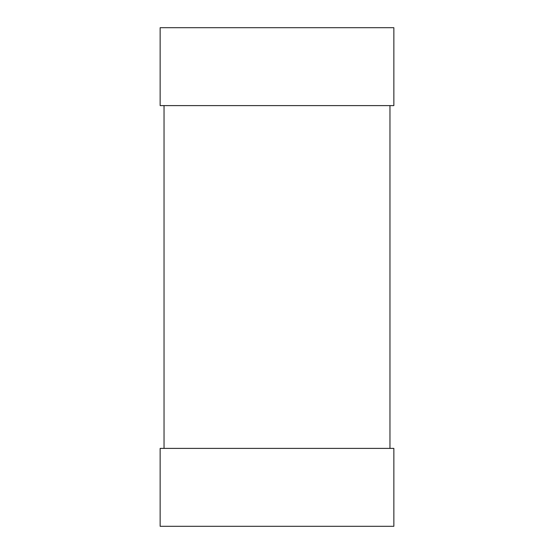 <?xml version="1.0" encoding="UTF-8"?>
<svg xmlns="http://www.w3.org/2000/svg" width="554" height="554" viewBox="0 0 554 554"><rect width="100%" height="100%" fill="white"/><g stroke="black" fill="none" stroke-linecap="round" stroke-linejoin="round"><path stroke-width="0.83" d="M164.039 448.394L164.039 105.606L164.039 448.394M389.961 448.394L389.961 105.606L389.961 448.394M393.859 105.606L160.141 105.606L160.141 27.7L160.141 105.606L393.859 105.606L393.859 27.7L160.141 27.7L393.859 27.7L393.859 105.606M160.141 448.394L393.859 448.394L393.859 526.3L393.859 448.394L160.141 448.394L160.141 526.3L160.141 448.394M160.141 526.3L393.859 526.3L160.141 526.3"/></g></svg>
